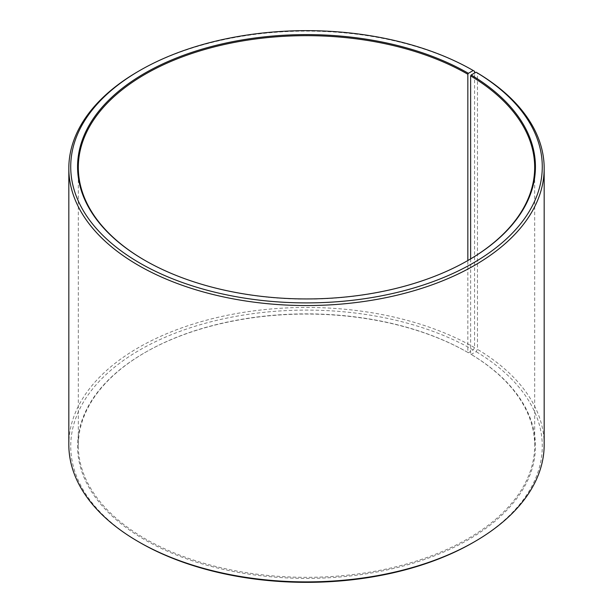<?xml version="1.0" encoding="UTF-8"?>
<svg xmlns="http://www.w3.org/2000/svg" width="613" height="613" viewBox="0 0 613 613"><rect width="100%" height="100%" fill="white"/><g stroke="black" fill="none" stroke-linecap="round" stroke-linejoin="round"><path stroke-width="0.46" stroke-dasharray="3.06 2.3" d="M144.89 260.387A228.174 131.734 -0 0 0 145.158 260.54L144.622 260.234L145.158 260.548A228.174 131.734 -0 0 0 467.842 260.54L467.842 352.452A228.174 131.734 -0 0 0 145.158 352.46A228.174 131.734 -0 0 0 78.326 445.605A228.174 131.734 -0 0 0 145.158 538.75A228.174 131.734 -0 0 0 393.814 567.309A228.174 131.734 -0 0 0 534.674 445.605A228.174 131.734 -0 0 0 470.631 354.092L471.182 354.414L476.102 351.663L477.473 349.349L477.473 73.001M470.631 258.908L470.631 354.092M468.378 260.234L467.842 260.54A228.174 131.734 -0 0 0 468.11 260.387M474.562 71.3A237.675 137.22 -0 0 0 138.431 71.3M467.842 352.452L468.378 352.766L473.221 349.969L474.562 347.64L474.562 73.07M474.562 347.64A237.675 137.22 -0 0 0 215.546 317.894A237.675 137.22 -0 0 0 68.825 444.67M473.221 349.969A235.775 136.124 -0 0 0 139.787 349.969A235.775 136.124 -0 0 0 139.779 542.474M468.378 352.766A228.933 132.17 -0 0 0 144.622 352.766A228.933 132.17 -0 0 0 144.622 539.685A228.933 132.17 -0 0 0 466.96 540.497A228.933 132.17 -0 0 0 471.182 354.414M473.221 542.482A235.775 136.124 -0 0 0 476.102 351.663M544.175 444.67A237.675 137.22 -0 0 0 477.473 349.349M534.674 445.605L534.674 167.395M145.158 352.46L144.622 352.766M78.326 445.605L78.326 167.395"/><path stroke-width="0.92" d="M468.11 260.387A228.174 131.734 -0 0 0 534.674 167.395A228.174 131.734 -0 0 0 470.631 75.889L470.631 258.908M474.562 73.07L474.562 71.3L473.221 70.518L468.378 73.315A228.933 132.17 -0 0 0 144.622 73.315A228.933 132.17 -0 0 0 144.622 260.234A228.933 132.17 -0 0 0 468.378 260.234A228.933 132.17 -0 0 0 471.182 74.962L470.631 75.889M473.221 70.518A235.775 136.124 -0 0 0 139.779 70.518A235.775 136.124 -0 0 0 139.779 263.031A235.775 136.124 -0 0 0 471.757 263.866A235.775 136.124 -0 0 0 476.102 72.211L471.182 74.962M139.779 70.518L138.431 71.3A237.675 137.22 -0 0 0 68.825 168.33A237.675 137.22 -0 0 0 138.438 265.36A237.675 137.22 -0 0 0 397.454 295.106A237.675 137.22 -0 0 0 544.175 168.33A237.675 137.22 -0 0 0 477.473 73.001L476.102 72.211M68.825 168.33L68.825 444.67A237.675 137.22 -0 0 0 138.431 541.7A237.675 137.22 -0 0 0 138.438 541.7L139.779 542.482A235.775 136.124 -0 0 0 139.779 542.482L139.779 542.482A235.775 136.124 -0 0 0 473.221 542.482L474.569 541.7A237.675 137.22 -0 0 0 544.175 444.67L544.175 168.33M139.779 542.482L138.431 541.7A237.675 137.22 -0 0 0 474.569 541.7M468.378 73.315L467.842 74.25A228.174 131.734 -0 0 0 219.186 45.691A228.174 131.734 -0 0 0 78.326 167.395A228.174 131.734 -0 0 0 144.89 260.387M467.842 74.25L467.842 260.54"/></g></svg>
